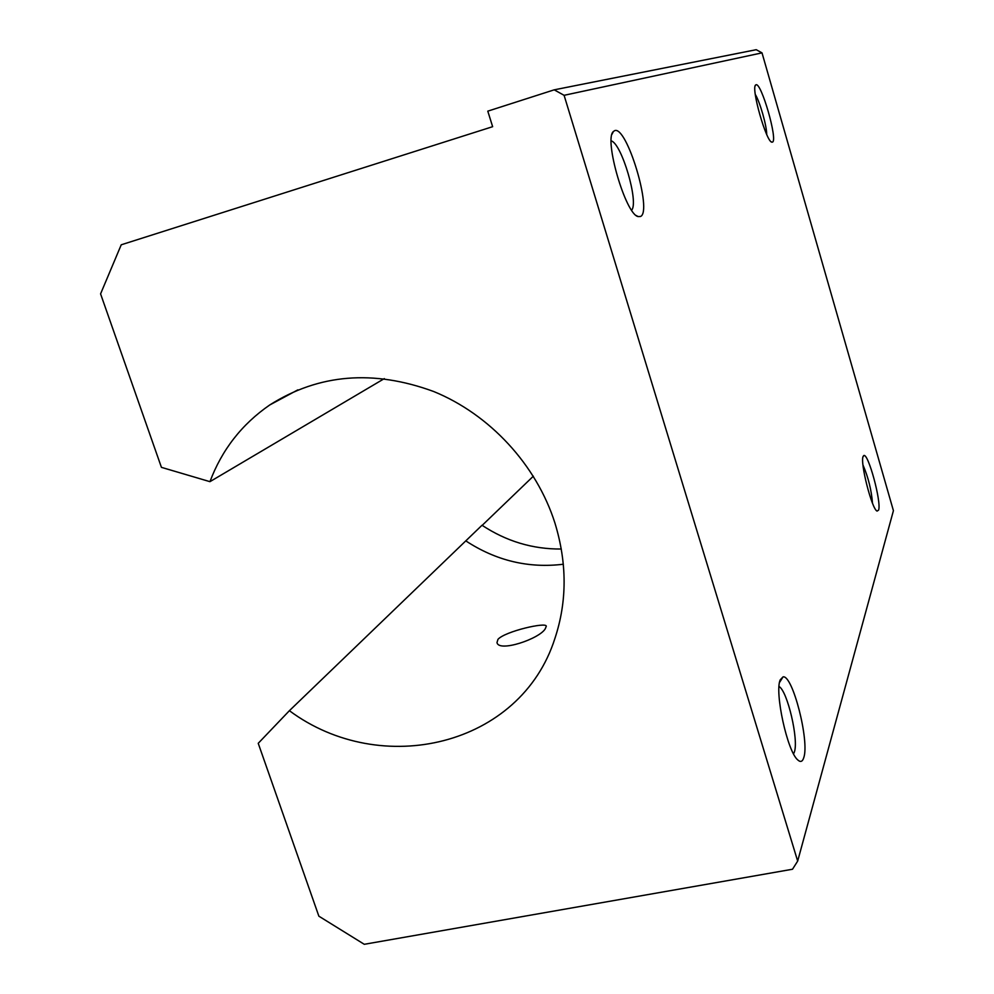 <?xml version="1.0" encoding="UTF-8"?>
<svg xmlns="http://www.w3.org/2000/svg" width="994" height="994" viewBox="0 0 994 994"><rect width="100%" height="100%" fill="white"/><g stroke="black" fill="none" stroke-linecap="round" stroke-linejoin="round"><path stroke-width="1.49" d="M872.508 503.212C871.427 489.955 868.247 477.207 862.966 464.981M863.115 456.42L863.811 455.55C868.222 452.717 881.678 502.417 878.597 510.133L877.068 511.09C871.887 509.363 859.897 462.372 863.115 456.42M631.625 210.181C639.03 202.465 621.672 143.397 611.198 140.875M614.615 130.674C626.754 125.07 652.76 211.747 640.496 216.493L638.049 216.568C625.611 214.282 603.718 139.172 613.348 131.556L614.615 130.674M554.205 89.833L564.095 95.312L797.673 861.09L893.42 510.68L762.013 52.868L756.223 49.7L554.205 89.833L487.793 111.154L492.639 126.685L121.231 244.797L100.58 293.876L161.426 467.354L209.945 481.668L384.318 378.615M209.945 481.668C221.886 449.822 241.815 424.252 269.747 404.968C318.776 373.918 373.409 369.42 433.632 391.487C489.856 414.423 536.4 464.881 554.9 522.931C567.164 563.051 567.164 601.544 554.913 638.421C520.694 746.183 381.348 778.985 289.391 710.698L258.229 743.313L318.863 916.182L364.276 944.3L792.504 869.241L797.673 861.09M497.969 639.328C505.126 631.302 546.613 621.797 546.29 626.245L545.333 628.643C539.779 638.856 498.603 652.636 497 642.546L497.969 639.328M793.56 753.887L794.318 752.185C798.928 740.095 787.459 690.929 779.035 686.506M780.24 679.821L783.036 676.877C792.591 674.466 809.725 741.288 803.748 757.739C802.493 761.715 800.505 762.448 797.784 759.95C787.36 751.688 774.376 691.973 780.24 679.821M766.734 134.513C766.685 125.542 759.988 102.071 755.303 94.43M755.974 84.801C761.218 81.856 778.066 140.44 772.487 142.092L771.916 142.167C766.374 142.465 750.743 87.621 755.664 84.987L755.974 84.801M533.343 476.188L482.177 525.366M561.299 549.023C532.809 549.272 506.381 541.345 482.015 525.254L289.391 710.698M465.776 540.86C496.018 560.691 528.535 568.481 563.337 564.232M762.013 52.868L564.095 95.312M862.941 456.991L863.811 455.55M269.747 404.968L297.865 389.859M779.532 682.468L783.036 676.877M771.145 141.732L771.916 142.167M755.179 85.919L755.664 84.987M636.272 215.524L638.049 216.568M612.006 134.265L613.348 131.556"/></g></svg>
